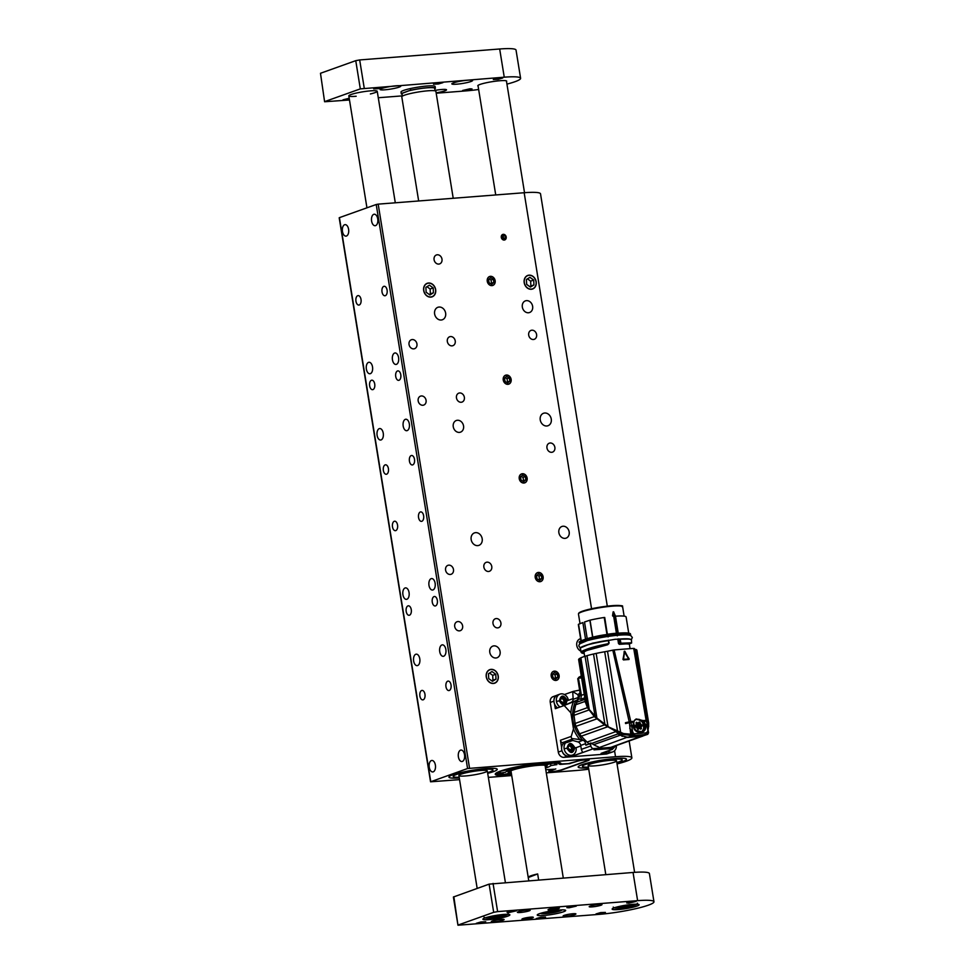 <?xml version="1.0" encoding="UTF-8"?>
<svg xmlns="http://www.w3.org/2000/svg" width="974" height="974" viewBox="0 0 974 974"><rect width="100%" height="100%" fill="white"/><g stroke="black" fill="none" stroke-linecap="round" stroke-linejoin="round"><path stroke-width="1.46" d="M614.557 750.759L615.519 756.737L467.569 768.523L430.545 781.805L459.558 779.638M488.351 777.386L511.715 775.56M546.28 772.857L577.18 770.434A35.989 4.444 -9.2 0 0 588.734 769.204M511.654 775.158A33.323 4.115 -9.2 0 1 495.255 774.245A33.323 4.115 -9.2 0 1 527.482 764.858A33.323 4.115 -9.2 0 1 561.036 763.592A33.323 4.115 -9.2 0 1 560.963 763.993L568.329 763.64L576.084 761.534A7.195 0.889 -9.2 0 1 585.898 759.696A7.195 0.889 -9.2 0 1 589.173 759.915A7.195 0.889 -9.2 0 1 588.053 760.597L561.986 769.91A7.195 0.889 -9.2 0 1 552.161 771.749A7.195 0.889 -9.2 0 1 548.898 771.53A7.195 0.889 -9.2 0 1 550.018 770.848L554.291 769.204L545.769 769.728M493.38 683.468A7.195 5.929 70.3 0 0 494.67 683.2A7.195 5.929 70.3 0 0 497.836 674.422A7.195 5.929 70.3 0 0 489.825 669.637A7.195 5.929 70.3 0 0 486.428 677.661A7.195 5.929 70.3 0 0 493.38 683.468M430.812 297.119A7.195 5.929 70.3 0 0 432.091 296.851A7.195 5.929 70.3 0 0 435.256 288.073A7.195 5.929 70.3 0 0 427.245 283.288A7.195 5.929 70.3 0 0 423.848 291.311A7.195 5.929 70.3 0 0 430.812 297.119M531.329 289.266A7.195 5.929 70.3 0 0 532.608 288.986A7.195 5.929 70.3 0 0 535.773 280.22A7.195 5.929 70.3 0 0 527.762 275.435A7.195 5.929 70.3 0 0 524.365 283.446A7.195 5.929 70.3 0 0 531.329 289.266M528.468 312.764A6.185 5.101 70.3 0 0 529.564 312.52A6.185 5.101 70.3 0 0 532.291 304.984A6.185 5.101 70.3 0 0 525.4 300.869A6.185 5.101 70.3 0 0 522.478 307.76A6.185 5.101 70.3 0 0 528.468 312.764M565.005 538.366A6.185 5.101 70.3 0 0 566.101 538.135A6.185 5.101 70.3 0 0 568.828 530.587A6.185 5.101 70.3 0 0 561.937 526.471A6.185 5.101 70.3 0 0 559.015 533.375A6.185 5.101 70.3 0 0 565.005 538.366M459.387 432.395A6.185 5.101 70.3 0 0 460.483 432.152A6.185 5.101 70.3 0 0 463.21 424.615A6.185 5.101 70.3 0 0 456.319 420.5A6.185 5.101 70.3 0 0 453.397 427.391A6.185 5.101 70.3 0 0 459.387 432.395M495.924 657.998A6.185 5.101 70.3 0 0 497.02 657.767A6.185 5.101 70.3 0 0 499.747 650.218A6.185 5.101 70.3 0 0 492.856 646.103A6.185 5.101 70.3 0 0 489.934 653.006A6.185 5.101 70.3 0 0 495.924 657.998M475.616 532.644A6.623 5.454 -109.7 0 1 482.033 537.989A6.623 5.454 -109.7 0 1 478.904 545.367A6.623 5.454 -109.7 0 1 471.526 540.972A6.623 5.454 -109.7 0 1 474.448 532.9A6.623 5.454 -109.7 0 1 475.616 532.644M544.697 413.013A6.623 5.454 -109.7 0 1 551.114 418.357A6.623 5.454 -109.7 0 1 547.985 425.735A6.623 5.454 -109.7 0 1 540.607 421.34A6.623 5.454 -109.7 0 1 543.529 413.268A6.623 5.454 -109.7 0 1 544.697 413.013M580.894 651.156A6.623 5.454 -109.7 0 1 576.705 644.825A6.623 5.454 -109.7 0 1 580.066 638.871A6.623 5.454 -109.7 0 1 580.626 638.713M439.079 307.041A6.623 5.454 -109.7 0 1 445.483 312.386A6.623 5.454 -109.7 0 1 442.354 319.764A6.623 5.454 -109.7 0 1 434.988 315.357A6.623 5.454 -109.7 0 1 437.898 307.285A6.623 5.454 -109.7 0 1 439.079 307.041M523.927 483.031A4.748 3.92 70.3 0 0 524.779 482.848A4.748 3.92 70.3 0 0 526.873 477.065A4.748 3.92 70.3 0 0 521.577 473.912A4.748 3.92 70.3 0 0 519.337 479.196A4.748 3.92 70.3 0 0 523.927 483.031M539.913 581.734A4.748 3.92 70.3 0 0 540.765 581.551A4.748 3.92 70.3 0 0 542.859 575.768A4.748 3.92 70.3 0 0 537.563 572.615A4.748 3.92 70.3 0 0 535.323 577.899A4.748 3.92 70.3 0 0 539.913 581.734M555.911 680.436A4.748 3.92 70.3 0 0 556.751 680.254A4.748 3.92 70.3 0 0 558.845 674.471A4.748 3.92 70.3 0 0 553.549 671.317A4.748 3.92 70.3 0 0 551.308 676.601A4.748 3.92 70.3 0 0 555.911 680.436M507.941 384.328A4.748 3.92 70.3 0 0 508.793 384.146A4.748 3.92 70.3 0 0 510.875 378.362A4.748 3.92 70.3 0 0 505.591 375.209A4.748 3.92 70.3 0 0 503.351 380.493A4.748 3.92 70.3 0 0 507.941 384.328M491.955 285.625A4.748 3.92 70.3 0 0 492.807 285.443A4.748 3.92 70.3 0 0 494.889 279.66A4.748 3.92 70.3 0 0 489.605 276.506A4.748 3.92 70.3 0 0 487.365 281.79A4.748 3.92 70.3 0 0 491.955 285.625M533.399 339.5A4.748 3.92 70.3 0 0 534.251 339.329A4.748 3.92 70.3 0 0 536.333 333.534A4.748 3.92 70.3 0 0 531.049 330.381A4.748 3.92 70.3 0 0 528.809 335.665A4.748 3.92 70.3 0 0 533.399 339.5M551.674 452.301A4.748 3.92 70.3 0 0 552.514 452.131A4.748 3.92 70.3 0 0 554.608 446.336A4.748 3.92 70.3 0 0 549.324 443.182A4.748 3.92 70.3 0 0 547.071 448.466A4.748 3.92 70.3 0 0 551.674 452.301M422.874 405.257A4.748 3.92 70.3 0 0 423.727 405.074A4.748 3.92 70.3 0 0 425.808 399.291A4.748 3.92 70.3 0 0 420.524 396.138A4.748 3.92 70.3 0 0 418.284 401.422A4.748 3.92 70.3 0 0 422.874 405.257M461.165 402.262A4.748 3.92 70.3 0 0 462.017 402.092A4.748 3.92 70.3 0 0 464.099 396.296A4.748 3.92 70.3 0 0 458.815 393.143A4.748 3.92 70.3 0 0 456.575 398.427A4.748 3.92 70.3 0 0 461.165 402.262M450.28 574.465A4.748 3.92 70.3 0 0 451.132 574.283A4.748 3.92 70.3 0 0 453.214 568.487A4.748 3.92 70.3 0 0 447.93 565.334A4.748 3.92 70.3 0 0 445.69 570.63A4.748 3.92 70.3 0 0 450.28 574.465M488.571 571.47A4.748 3.92 70.3 0 0 489.423 571.288A4.748 3.92 70.3 0 0 491.505 565.504A4.748 3.92 70.3 0 0 486.221 562.339A4.748 3.92 70.3 0 0 483.981 567.635A4.748 3.92 70.3 0 0 488.571 571.47M497.714 627.877A4.748 3.92 70.3 0 0 498.554 627.694A4.748 3.92 70.3 0 0 500.648 621.899A4.748 3.92 70.3 0 0 495.352 618.746A4.748 3.92 70.3 0 0 493.112 624.042A4.748 3.92 70.3 0 0 497.714 627.877M459.424 630.86A4.748 3.92 70.3 0 0 460.264 630.689A4.748 3.92 70.3 0 0 462.358 624.894A4.748 3.92 70.3 0 0 457.062 621.741A4.748 3.92 70.3 0 0 454.821 627.025A4.748 3.92 70.3 0 0 459.424 630.86M452.033 345.867A4.748 3.92 70.3 0 0 452.873 345.685A4.748 3.92 70.3 0 0 454.968 339.889A4.748 3.92 70.3 0 0 449.684 336.736A4.748 3.92 70.3 0 0 447.443 342.032A4.748 3.92 70.3 0 0 452.033 345.867M413.743 348.862A4.748 3.92 70.3 0 0 414.583 348.68A4.748 3.92 70.3 0 0 416.677 342.885A4.748 3.92 70.3 0 0 411.393 339.731A4.748 3.92 70.3 0 0 409.153 345.027A4.748 3.92 70.3 0 0 413.743 348.862M438.787 264.088A4.748 3.92 70.3 0 0 439.627 263.905A4.748 3.92 70.3 0 0 441.721 258.11A4.748 3.92 70.3 0 0 436.437 254.957A4.748 3.92 70.3 0 0 434.197 260.253A4.748 3.92 70.3 0 0 438.787 264.088M607.301 606.145L540.521 193.826A35.989 4.444 -9.2 0 0 524.17 192.73L378.18 204.138L469.541 768.157M504.203 240.054A2.946 2.435 70.3 0 0 506.03 236.341A2.946 2.435 70.3 0 0 501.354 237.668A2.946 2.435 70.3 0 0 504.203 240.054M615.519 756.737A35.989 4.444 -9.2 0 1 631.87 757.833A35.989 4.444 -9.2 0 1 617.053 763.945M339.451 217.847L430.764 781.672M467.569 768.523L376.22 204.503L339.415 217.652M376.22 204.503L378.18 204.138M616.932 763.239A24.472 3.019 170.8 0 0 626.489 759.209A24.472 3.019 170.8 0 0 601.847 760.134A24.472 3.019 170.8 0 0 578.179 767.037A24.472 3.019 170.8 0 0 588.515 767.841A24.472 3.019 -9.2 0 1 578.179 767.037A24.472 3.019 -9.2 0 1 590.524 762.325A24.472 3.019 -9.2 0 1 615.373 758.466A24.472 3.019 -9.2 0 1 626.489 759.209A24.472 3.019 -9.2 0 1 616.932 763.239M487.706 773.332A24.472 3.019 170.8 0 0 497.251 769.314A24.472 3.019 170.8 0 0 472.621 770.239A24.472 3.019 170.8 0 0 448.941 777.13A24.472 3.019 170.8 0 0 459.278 777.934A24.472 3.019 -9.2 0 1 448.941 777.13A24.472 3.019 -9.2 0 1 461.299 772.431A24.472 3.019 -9.2 0 1 486.136 768.571A24.472 3.019 -9.2 0 1 497.251 769.314A24.472 3.019 -9.2 0 1 487.706 773.332M462.37 761.424A5.759 3.178 -94.5 0 0 464.586 755.118A5.759 3.178 -94.5 0 0 461.006 750.053A5.759 3.178 -94.5 0 0 458.291 756.031A5.759 3.178 -94.5 0 0 461.907 761.534A5.759 3.178 -94.5 0 0 462.37 761.424M433.235 771.834A5.759 3.178 -94.5 0 0 435.439 765.527A5.759 3.178 -94.5 0 0 431.872 760.463A5.759 3.178 -94.5 0 0 429.144 766.453A5.759 3.178 -94.5 0 0 432.76 771.944A5.759 3.178 -94.5 0 0 433.235 771.834M375.587 225.615A5.759 3.178 -94.5 0 0 377.802 219.296A5.759 3.178 -94.5 0 0 374.223 214.231A5.759 3.178 -94.5 0 0 371.508 220.221A5.759 3.178 -94.5 0 0 375.124 225.712A5.759 3.178 -94.5 0 0 375.587 225.615M346.452 236.025A5.759 3.178 -94.5 0 0 348.655 229.706A5.759 3.178 -94.5 0 0 345.088 224.641A5.759 3.178 -94.5 0 0 342.361 230.631A5.759 3.178 -94.5 0 0 345.977 236.122A5.759 3.178 -94.5 0 0 346.452 236.025M417.639 665.534A5.759 3.178 -94.5 0 0 419.843 659.228A5.759 3.178 -94.5 0 0 416.275 654.163A5.759 3.178 -94.5 0 0 413.548 660.141A5.759 3.178 -94.5 0 0 417.164 665.644A5.759 3.178 -94.5 0 0 417.639 665.534M443.706 656.22A5.759 3.178 -94.5 0 0 445.922 649.914A5.759 3.178 -94.5 0 0 442.342 644.849A5.759 3.178 -94.5 0 0 439.627 650.827A5.759 3.178 -94.5 0 0 443.243 656.33A5.759 3.178 -94.5 0 0 443.706 656.22M406.901 599.266A5.759 3.178 -94.5 0 0 409.117 592.959A5.759 3.178 -94.5 0 0 405.537 587.882A5.759 3.178 -94.5 0 0 402.822 593.872A5.759 3.178 -94.5 0 0 406.438 599.363A5.759 3.178 -94.5 0 0 406.901 599.266M432.967 589.952A5.759 3.178 -94.5 0 0 435.183 583.633A5.759 3.178 -94.5 0 0 431.616 578.568A5.759 3.178 -94.5 0 0 428.889 584.558A5.759 3.178 -94.5 0 0 432.505 590.049A5.759 3.178 -94.5 0 0 432.967 589.952M407.169 430.618A5.759 3.178 -94.5 0 0 409.384 424.299A5.759 3.178 -94.5 0 0 405.805 419.234A5.759 3.178 -94.5 0 0 403.09 425.224A5.759 3.178 -94.5 0 0 406.706 430.715A5.759 3.178 -94.5 0 0 407.169 430.618M381.09 439.931A5.759 3.178 -94.5 0 0 383.306 433.625A5.759 3.178 -94.5 0 0 379.726 428.548A5.759 3.178 -94.5 0 0 377.011 434.538A5.759 3.178 -94.5 0 0 380.627 440.029A5.759 3.178 -94.5 0 0 381.09 439.931M370.363 373.663A5.759 3.178 -94.5 0 0 372.579 367.344A5.759 3.178 -94.5 0 0 369 362.279A5.759 3.178 -94.5 0 0 366.273 368.269A5.759 3.178 -94.5 0 0 369.901 373.76A5.759 3.178 -94.5 0 0 370.363 373.663M396.43 364.349A5.759 3.178 -94.5 0 0 398.646 358.03A5.759 3.178 -94.5 0 0 395.067 352.965A5.759 3.178 -94.5 0 0 392.352 358.956A5.759 3.178 -94.5 0 0 395.968 364.446A5.759 3.178 -94.5 0 0 396.43 364.349M423.179 699.807A4.748 2.618 -94.5 0 0 425.005 694.596A4.748 2.618 -94.5 0 0 422.059 690.42A4.748 2.618 -94.5 0 0 419.818 695.351A4.748 2.618 -94.5 0 0 422.801 699.88A4.748 2.618 -94.5 0 0 423.179 699.807M449.257 690.493A4.748 2.618 -94.5 0 0 451.084 685.282A4.748 2.618 -94.5 0 0 448.137 681.094A4.748 2.618 -94.5 0 0 445.885 686.037A4.748 2.618 -94.5 0 0 448.868 690.566A4.748 2.618 -94.5 0 0 449.257 690.493M409.482 615.203A4.748 2.618 -94.5 0 0 411.308 609.992A4.748 2.618 -94.5 0 0 408.362 605.816A4.748 2.618 -94.5 0 0 406.109 610.747A4.748 2.618 -94.5 0 0 409.092 615.288A4.748 2.618 -94.5 0 0 409.482 615.203M435.548 605.889A4.748 2.618 -94.5 0 0 437.375 600.678A4.748 2.618 -94.5 0 0 434.428 596.502A4.748 2.618 -94.5 0 0 432.188 601.433A4.748 2.618 -94.5 0 0 435.171 605.974A4.748 2.618 -94.5 0 0 435.548 605.889M395.785 530.599A4.748 2.618 -94.5 0 0 397.599 525.388A4.748 2.618 -94.5 0 0 394.653 521.212A4.748 2.618 -94.5 0 0 392.412 526.155A4.748 2.618 -94.5 0 0 395.395 530.684A4.748 2.618 -94.5 0 0 395.785 530.599M421.852 521.285A4.748 2.618 -94.5 0 0 423.678 516.074A4.748 2.618 -94.5 0 0 420.731 511.898A4.748 2.618 -94.5 0 0 418.479 516.829A4.748 2.618 -94.5 0 0 421.462 521.37A4.748 2.618 -94.5 0 0 421.852 521.285M359.236 304.996A4.748 2.618 -94.5 0 0 361.062 299.785A4.748 2.618 -94.5 0 0 358.115 295.609A4.748 2.618 -94.5 0 0 355.875 300.54A4.748 2.618 -94.5 0 0 358.858 305.069A4.748 2.618 -94.5 0 0 359.236 304.996M385.314 295.682A4.748 2.618 -94.5 0 0 387.141 290.471A4.748 2.618 -94.5 0 0 384.182 286.283A4.748 2.618 -94.5 0 0 381.942 291.226A4.748 2.618 -94.5 0 0 384.925 295.755A4.748 2.618 -94.5 0 0 385.314 295.682M399.011 380.274A4.748 2.618 -94.5 0 0 400.838 375.075A4.748 2.618 -94.5 0 0 397.891 370.887A4.748 2.618 -94.5 0 0 395.651 375.83A4.748 2.618 -94.5 0 0 398.634 380.359A4.748 2.618 -94.5 0 0 399.011 380.274M412.72 464.878A4.748 2.618 -94.5 0 0 414.547 459.667A4.748 2.618 -94.5 0 0 411.588 455.491A4.748 2.618 -94.5 0 0 409.348 460.434A4.748 2.618 -94.5 0 0 412.331 464.963A4.748 2.618 -94.5 0 0 412.72 464.878M386.641 474.192A4.748 2.618 -94.5 0 0 388.468 468.993A4.748 2.618 -94.5 0 0 385.521 464.805A4.748 2.618 -94.5 0 0 383.281 469.748A4.748 2.618 -94.5 0 0 386.264 474.277A4.748 2.618 -94.5 0 0 386.641 474.192M372.945 389.6A4.748 2.618 -94.5 0 0 374.771 384.389A4.748 2.618 -94.5 0 0 371.812 380.201A4.748 2.618 -94.5 0 0 369.572 385.144A4.748 2.618 -94.5 0 0 372.555 389.673A4.748 2.618 -94.5 0 0 372.945 389.6M490.47 276.433A4.639 3.823 70.3 0 0 487.353 281.279A4.639 3.823 70.3 0 0 491.943 285.516A4.639 3.823 70.3 0 0 495.06 280.67A4.639 3.823 70.3 0 0 490.47 276.433M488.546 279.538L489.082 282.789L491.736 284.225L493.867 282.411L493.331 279.161L490.677 277.724L488.546 279.538M493.331 279.161L491.03 279.976L489.192 278.978M491.03 279.976L491.566 283.239L493.867 282.411M491.566 283.239L490.92 283.787M613.705 611.879L615.191 616.043A22.365 2.764 170.8 0 0 612.914 616.213L613.096 611.989M587.2 638.591L584.51 621.984L589.867 620.219L592.618 637.215M581.222 640.722L578.556 624.261L582.854 622.581L585.532 639.09M578.556 624.261L578.495 624.297A24.18 2.995 170.8 0 0 578.361 624.699L580.979 640.843M626.099 616.968L628.717 633.112L626.112 617.005A24.18 2.995 170.8 0 0 626.099 616.968A24.18 2.995 170.8 0 0 615.483 616.201L613.717 616.603L616.408 633.222A22.365 2.764 -9.2 0 0 607.569 634.244L607.739 635.182M604.757 617.638L607.326 634.244M579.774 641.866L589.343 638.019L607.447 634.451C591.206 636.375 576.474 641.939 579.493 642.463A25.908 3.202 -9.2 0 1 607.52 634.695L604.209 617.492A24.18 2.995 170.8 0 0 590.025 620.17L589.867 620.219M615.239 615.568L612.549 615.775L613.109 611.976L615.264 615.556L613.559 611.952M617.504 635.608L617.017 633.989M614.716 616.335L617.54 633.818L618.746 633.429L618.928 634.561L617.711 634.951M607.934 635.985A22.852 2.825 -9.2 0 1 616.992 634.938L616.664 634.147A22.548 2.788 -9.2 0 0 607.861 635.17M629.18 643.68L619.379 644.325L618.502 643.546L617.772 639.029M609.067 642.95L607.508 644.8L587.602 650.242A23.035 2.849 170.8 0 0 584.023 652.434L584.656 656.379M618.344 638.981L619.914 639.054C626.294 638.591 630.02 638.774 631.103 639.577L631.432 639.808A25.908 3.202 170.8 0 0 620.085 639.285L620.974 643.205L631.602 642.828L631.432 639.808L631.627 642.974L629.326 644.033L618.502 643.546M617.346 634.78L617.26 635.864M607.91 635.985L608.093 636.923M607.752 636.107L607.508 636.424A23.607 2.922 170.8 0 0 588.99 640.21M607.508 644.8L587.322 649.987A23.315 2.885 170.8 0 0 584.047 652.592M607.898 644.605L607.654 643.826C598.742 645.531 591.535 647.418 586.056 649.5L585.131 649.865A25.908 3.202 170.8 0 0 581.088 652.324L584.132 653.14L582.708 653.14M608.811 643.814L607.703 644.155C598.888 645.835 591.766 647.698 586.336 649.755L585.411 650.133L587.602 650.242L585.411 650.133C581.088 651.728 580.297 652.799 583.024 653.371M618.052 639.005L618.49 639.748L619.707 639.358L620.304 643.01L618.88 643.473L618.551 639.431M619.379 644.325L620.682 642.937M629.301 644.106L631.639 642.803M587.76 707.087L589.233 709.571L580.857 657.827L589.258 709.559L597.147 718.288L608.738 727.054L623.506 733.556L630.738 734.213L629.399 722.647A28.794 3.555 -9.2 0 1 625.576 723.572L625.442 722.72A28.794 3.555 170.8 0 0 629.216 721.819L630.787 721.551A206.987 25.58 -9.2 0 1 633.904 721.296L636.132 718.934L643.144 720.577A206.987 25.58 -9.2 0 1 646.115 720.358L633.697 648.416A201.947 24.959 170.8 0 0 614.131 649.95L612.804 650.157A28.794 3.555 -9.2 0 1 607.508 651.241L604.696 651.764A29.512 3.652 170.8 0 0 596.173 653.408L593.519 654.004A29.512 3.652 170.8 0 0 587.005 655.672L585.033 656.269A29.512 3.652 170.8 0 0 580.881 657.815L579.859 658.339A29.512 3.652 170.8 0 0 578.629 659.556L585.033 699.125L587.76 707.173L579.859 658.339M634.281 648.477L636.083 662.722L646.687 720.456A28.794 3.555 -9.2 0 0 646.261 720.845M641.489 690.87L634.731 649.122A28.794 3.555 -9.2 0 1 634.281 648.623M635.365 649.366L648.27 729.063L648.66 722.903L636.886 650.23A29.512 3.652 170.8 0 0 635.365 649.366L634.744 649.244M609.079 643.035L607.654 643.826M608.884 643.23L607.788 643.765M631.602 642.828L620.974 643.205M585.618 702.169L589.282 709.693L595.151 716.608L585.033 656.269M608.336 726.75L596.94 718.301L587.005 655.672M604.878 724.108L593.519 654.004M604.866 724.169L608.738 727.054L607.959 726.19L596.173 653.408M616.627 731.596L617.601 731.462L604.696 651.764M620.572 731.949L607.508 651.241M629.216 721.819L612.804 650.157M630.787 721.551L614.131 649.95M624.212 651.363L628.985 659.495A202.689 25.056 170.8 0 0 623.433 659.922L624.212 651.363L629.167 658.923L623.177 659.386L624.845 651.35M646.322 721.186L646.212 720.492L642.499 720.784L643.851 721.369A207.048 25.592 -9.2 0 1 646.261 721.198L647.43 724.595L646.833 721.284M648.66 722.976L648.66 726.86M608.385 640.161L608.726 642.974M580.723 647.783L589.477 644.155L608.409 640.368L608.726 643.461M591.181 712.128L594.749 716.134M597.135 718.386L604.817 724.339M619.525 732.204L622.666 734.335L623.007 733.288M620.207 733.093L618.721 733.629A4.602 3.799 70.3 0 0 616.688 731.791A28.794 23.741 70.3 0 0 616.189 731.389L616.883 731.133M619.841 734.786L622.666 734.335L631.773 735.601L630.738 734.213L631.688 734.055L631.201 731.036A10.799 8.9 70.3 0 0 634.098 734.591L635.158 735.419L632.759 732.229L630.969 722.391A207.048 25.592 -9.2 0 1 633.502 722.172L635.316 730.256L642.341 731.937L645.19 724.948L643.777 721.381M633.904 721.296L629.691 721.783A28.794 3.555 -9.2 0 1 625.758 722.696L625.442 722.72M625.892 723.499L625.758 722.696M629.399 722.647L630.969 722.391M645.555 724.619L646.846 724.413L645.592 724.875C647.661 734.506 634.037 735.26 633.1 725.593L630.129 725.947L633.088 725.496L633.502 722.172M630.726 729.648L632.759 732.229M629.764 728.248L631.201 731.036M622.983 659.374L624.529 651.192M642.499 720.784L643.144 720.577M633.003 722.379L633.392 721.49M646.846 724.413L647.929 731.048L647.43 724.595M646.87 721.247L648.027 728.296M647.929 731.048L644.715 734.786A201.521 166.177 -109.7 0 0 646.785 734.53L648.185 732.765L647.479 734.433M647.807 734.286L647.625 734.359A8.632 7.122 -109.7 0 1 646.785 734.53L641.963 736.259L647.807 734.286L648.574 732.789L648.148 730.147M581.6 677.904L578.398 678.087L581.429 695.302L584.254 694.292M588.369 707.818L587.76 707.173M585.106 699.502L584.936 700.05A55.968 27.747 17.7 0 0 585.106 700.854L585.423 702.035A55.968 27.747 17.7 0 0 590.329 711.154M618.746 733.495L618.721 733.629A28.794 23.741 70.3 0 1 619.89 734.834L619.89 734.834M614.764 730.196A29.512 24.338 70.3 0 0 616.189 731.389L620.328 735.212L627.84 737.355L632.662 735.638A8.632 7.122 -109.7 0 1 631.773 735.601L631.688 734.055M629.691 721.783L629.813 722.562M634.171 733.799L647.113 732.789M627.731 737.123L641.683 736.027M645.129 734.639L635.158 735.419M624.882 651.314L629.046 659.313A202.835 25.068 170.8 0 0 623.482 659.751L624.577 651.363M645.531 724.534L643.851 721.369M647.832 733.373L647.625 734.359M584.814 697.786L580.784 699.222L578.605 698.991A29.512 24.338 70.3 0 0 576.754 702.254L585.07 699.283M578.897 677.746L579.08 677.149A46.058 37.986 70.3 0 1 581.295 676.029L577.752 678.671L580.309 694.328L581.429 695.302L580.784 699.222M607.593 726.799L581.247 736.21L587.091 742.103L616.092 731.511L604.537 724.875L594.347 716.596L587.395 707.672L585.423 702.035M585.471 701.28L585.094 702.059M585.459 701.28L575.719 704.762A4.602 3.799 70.3 0 0 576.438 703.63A4.602 3.799 70.3 0 0 576.754 702.254M619.087 734.043L622.289 736.356M580.224 693.938L578.605 698.991L580.309 694.328M579.08 677.149L578.714 678.513M582.294 677.454L578.909 677.989M578.629 677.454L578.398 678.087L578.629 677.454M579.226 684.929L578.666 683.675M578.58 683.711L579.14 686.037M575.719 704.762L574.112 712.42L587.395 707.672M588.844 710.022L574.015 715.318L574.112 712.42M574.015 715.318L575.098 723.475L594.347 716.596M596.782 718.897L575.951 726.336L575.098 723.475M575.951 726.336L579.554 733.799L604.537 724.875M581.247 736.21L579.554 733.799M620.024 735.114L627.426 737.501L642.682 736.137L612.049 747.082A8.632 7.122 70.3 0 1 610.82 747.375L597.926 748.446M619.099 734.481L619.878 735.333L593.665 744.696M619.123 734.323L618.539 733.714L591.644 743.43M587.091 742.103L589.453 744.209M641.403 728.662L639.285 728.43L638.153 729.404L635.462 726.458L636.387 724.522L636.01 722.769L638.128 723L639.261 722.026L642.158 725.934L641.026 726.908L641.403 728.662L639.297 728.309M639.808 728.528L640.697 725.861L638.287 726.592L641.842 725.776L640.709 726.762L640.649 728.954M638.238 722.891L637.264 725.216L639.687 722.55L640.064 724.303L642.158 725.934M580.273 694.645L578.227 697.506A4.322 3.555 -109.7 0 1 576.291 700.513L575.804 700.732C569.96 714.478 572.152 727.541 582.355 739.911L583.097 740.228A4.03 3.324 -109.7 0 1 585.618 743.661L585.873 745.244L591.169 743.089A31.813 26.237 -109.7 0 0 598.34 746.839L598.572 748.215L593.702 748.592A2.873 2.374 -109.7 0 1 590.853 745.962L581.344 749.359L580.711 745.414A4.03 3.324 70.3 0 0 578.191 741.981L571.044 739.984L562.241 742.724A2.873 2.374 -109.7 0 1 560.44 740.264L571.251 736.405C570.983 737.915 571.701 738.682 573.406 738.73L582.355 739.911M598.572 748.215L593.97 749.858L603.466 749.116L609.115 747.594M575.804 700.732L573.516 701.743A32.154 26.517 70.3 0 0 570.874 712.822L573.479 728.905L571.251 736.405M573.516 701.743L563.605 705.724L571.227 702.315A4.322 3.555 70.3 0 0 573.162 699.32L572.712 691.589L577.996 694.791L578.276 696.885M607.326 752.878L601.092 753.365L611.903 749.505L615.665 745.792M603.466 749.116L609.785 748.763A32.154 26.517 70.3 0 0 614.229 746.303M593.702 748.592L574.538 755.447L570.521 755.763M554.011 699.746A5.759 4.748 -109.7 0 1 556.872 695.302L553.11 696.641A5.759 4.748 70.3 0 0 550.261 702.437L558.297 752.074A5.759 4.748 70.3 0 0 563.995 757.346L606.12 754.046A5.759 4.748 70.3 0 0 607.143 753.827L609.554 752.963M601.092 753.365A2.873 2.374 -109.7 0 0 601.603 753.255L612.086 749.517L609.785 748.763M585.873 745.244L590.755 743.028M590.475 743.6L590.853 745.962M561.633 747.606L560.44 740.264M570.874 712.822L564.189 705.517M563.605 705.724L555.326 708.682L554.596 704.178M579.603 690.116L573.296 691.382M564.433 694.547L572.712 691.589M566.685 755.897A5.759 4.748 -109.7 0 1 562.473 752.013M574.538 755.447A2.873 2.374 -109.7 0 1 574.295 755.447L574.076 754.144M576.097 747.801A7.195 5.929 -109.7 0 1 572.529 755.045L570.119 755.909A7.195 5.929 70.3 0 1 568.84 756.177A7.195 5.929 -109.7 0 1 562.059 750.991A7.195 5.929 -109.7 0 1 564.299 742.821L562.765 742.943M581.344 749.359L582.574 752.488L574.295 755.447M483.834 769.387A20.15 2.496 -9.2 0 1 492.99 769.996A20.15 2.496 -9.2 0 1 487.584 772.638A20.15 2.496 -9.2 0 0 492.99 769.996A20.15 2.496 -9.2 0 0 483.834 769.387A20.15 2.496 -9.2 0 0 463.381 772.577A20.15 2.496 -9.2 0 0 453.202 776.448A20.15 2.496 -9.2 0 1 463.381 772.577A20.15 2.496 -9.2 0 1 483.834 769.387M459.168 777.252A20.15 2.496 -9.2 0 1 453.202 776.448A20.15 2.496 -9.2 0 0 459.168 777.252M480.766 770.483A14.391 1.778 -9.2 0 1 487.304 770.921A14.391 1.778 -9.2 0 1 473.388 774.975A14.391 1.778 -9.2 0 1 458.888 775.523A14.391 1.778 -9.2 0 1 466.156 772.759A14.391 1.778 -9.2 0 1 480.766 770.483M613.072 759.282A20.15 2.496 -9.2 0 1 622.228 759.903A20.15 2.496 -9.2 0 1 616.822 762.545A20.15 2.496 -9.2 0 0 622.228 759.903A20.15 2.496 -9.2 0 0 613.072 759.282A20.15 2.496 -9.2 0 0 592.618 762.472A20.15 2.496 -9.2 0 0 582.44 766.343A20.15 2.496 -9.2 0 1 592.618 762.472A20.15 2.496 -9.2 0 1 613.072 759.282M588.406 767.147A20.15 2.496 -9.2 0 1 582.44 766.343A20.15 2.496 -9.2 0 0 588.406 767.147M610.004 760.377A14.391 1.778 -9.2 0 1 616.542 760.816A14.391 1.778 -9.2 0 1 602.614 764.882A14.391 1.778 -9.2 0 1 588.126 765.418A14.391 1.778 -9.2 0 1 595.394 762.654A14.391 1.778 -9.2 0 1 610.004 760.377M495.583 773.636L495.571 773.526A32.885 4.066 -9.2 0 0 495.583 773.636L498.189 775.121L511.63 775.024L496.509 774.488L501.281 771.018L538.914 763.397L556.617 762.557L559.831 764.346L560.513 763.007M559.831 764.346L560.902 763.689M511.399 773.539A23.035 2.849 -9.2 0 1 508.428 773.502L502.791 774.707L499.358 773.271L505.494 772.272A23.035 2.849 -9.2 0 1 516.817 768.23L514.369 767.902L530.063 764.967L530.197 765.722A23.035 2.849 -9.2 0 1 547.863 764.346L553.5 763.129L556.933 764.578L550.785 765.576A23.035 2.849 -9.2 0 1 545.501 768.023M530.197 765.722L530.465 764.955M555.801 768.912L550.468 770.811C545.769 772.406 557.018 771.53 561.121 769.984L587.188 760.67C591.888 759.075 580.638 759.951 576.535 761.498L570.216 763.397M516.707 767.39L516.817 768.23M502.462 772.735L502.791 774.707M503.022 772.65L503.363 774.634M507.649 769.837L508.428 773.502M550.553 763.738L550.785 765.576M556.3 763.628L556.495 764.7M510.303 771.091A17.995 2.228 170.8 0 0 511.058 771.457M545.343 767.086A18.859 2.325 170.8 0 0 546.572 765.637A18.859 2.325 170.8 0 0 527.774 766.623A18.859 2.325 170.8 0 0 509.633 771.627A18.859 2.325 170.8 0 0 511.24 772.601M545.355 767.159A19.103 2.362 170.8 0 0 546.986 766.014A19.103 2.362 170.8 0 0 527.762 766.587A19.103 2.362 170.8 0 0 509.341 772.114A19.103 2.362 170.8 0 0 511.253 772.674M562.558 698.102L561.304 698.565A2.654 2.192 -109.7 0 1 563.897 701.39L563.483 702.924A2.654 2.192 -109.7 0 1 563.179 703.277M562.607 698.127L564.482 700.744L565.833 700.257A3.458 2.849 70.3 0 0 563.958 697.64L563.045 697.968M565.833 700.257L563.958 697.64A3.458 2.849 70.3 0 0 562.448 697.299A3.458 2.849 70.3 0 0 561.961 697.396M563.897 701.39L564.518 700.939A3.458 2.849 70.3 0 0 564.482 700.744M560.342 700.574L561.487 697.834L563.313 697.834M564.287 703.898A3.458 2.849 70.3 0 0 565.87 700.464L564.263 703.167L560.415 701.085M565.87 700.464L564.518 700.939M562.692 697.214A3.458 2.849 -109.7 0 1 566.04 700.002A3.458 2.849 -109.7 0 1 564.409 703.849A3.458 2.849 -109.7 0 1 563.788 703.983A3.458 2.849 -109.7 0 1 560.452 701.195A3.458 2.849 -109.7 0 1 562.083 697.347A3.458 2.849 -109.7 0 1 562.692 697.214M567.172 700.294C565.517 706.467 562.899 706.674 559.307 700.903C560.963 694.73 563.581 694.523 567.172 700.294A11.518 1.424 170.8 0 1 568.171 700.379L573.199 698.577M560.05 707.002A7.195 5.929 -109.7 0 1 556.446 701.353A7.195 5.929 -109.7 0 1 560.013 694.109A7.195 5.929 -109.7 0 1 561.292 693.841A7.195 5.929 -109.7 0 1 568.402 700.294M557.627 707.867A7.195 5.929 -109.7 0 1 553.926 700.903A7.195 5.929 -109.7 0 1 557.603 694.973L560.013 694.109M614.971 746.644L612.329 749.396M616.396 745.536A7.195 5.929 -109.7 0 1 612.731 751.904A7.195 5.929 -109.7 0 1 611.453 752.171A7.195 5.929 -109.7 0 1 607.703 751.088M605.28 751.952A7.195 5.929 -109.7 0 0 609.042 753.036A7.195 5.929 70.3 0 0 610.321 752.768L612.731 751.904M570.24 745.475L568.986 745.938A2.654 2.192 -109.7 0 1 571.568 748.763L571.154 750.297A2.654 2.192 -109.7 0 1 570.849 750.662M570.277 745.5L572.152 748.117L573.503 747.63A3.458 2.849 70.3 0 0 571.641 745.025L570.727 745.341M573.503 747.63L571.641 745.025M571.568 748.763L572.188 748.324A3.458 2.849 70.3 0 0 572.152 748.117M568.012 747.959L569.157 745.207L571.592 745A3.458 2.849 70.3 0 0 570.131 744.684A3.458 2.849 70.3 0 0 569.632 744.769M571.957 751.271A3.458 2.849 70.3 0 0 573.552 747.837L571.933 750.552L568.098 748.458M573.552 747.837L572.188 748.324M570.362 744.599A3.458 2.849 -109.7 0 1 573.71 747.387A3.458 2.849 -109.7 0 1 572.079 751.234A3.458 2.849 -109.7 0 1 571.458 751.356A3.458 2.849 -109.7 0 1 568.122 748.568A3.458 2.849 -109.7 0 1 569.753 744.72A3.458 2.849 -109.7 0 1 570.362 744.599M574.843 747.667C573.199 753.852 570.569 754.059 566.99 748.288C568.633 742.103 571.251 741.896 574.843 747.667A11.518 1.424 170.8 0 1 575.841 747.752L580.796 745.987M572.529 755.045A7.195 5.929 -109.7 0 1 571.251 755.313A7.195 5.929 -109.7 0 1 564.129 748.738A7.195 5.929 -109.7 0 1 567.684 741.482M506.456 375.136A4.639 3.823 70.3 0 0 503.339 379.982A4.639 3.823 70.3 0 0 507.929 384.219A4.639 3.823 70.3 0 0 511.046 379.373A4.639 3.823 70.3 0 0 506.456 375.136M504.532 378.241L505.068 381.491L507.722 382.928L509.852 381.114L509.317 377.863L506.663 376.427L504.532 378.241M509.317 377.863L507.016 378.679L505.177 377.681M507.016 378.679L507.551 381.942L509.852 381.114M507.551 381.942L506.906 382.49M522.441 473.839A4.639 3.823 70.3 0 0 519.325 478.684A4.639 3.823 70.3 0 0 523.915 482.921A4.639 3.823 70.3 0 0 527.031 478.076A4.639 3.823 70.3 0 0 522.441 473.839M520.518 476.943L521.053 480.194L523.708 481.631L525.838 479.817L525.303 476.566L522.648 475.129L520.518 476.943M525.303 476.566L523.001 477.382L521.163 476.383M523.001 477.382L523.537 480.645L525.838 479.817M523.537 480.645L522.892 481.193M538.427 572.542A4.639 3.823 70.3 0 0 535.31 577.387A4.639 3.823 70.3 0 0 539.9 581.624A4.639 3.823 70.3 0 0 543.017 576.778A4.639 3.823 70.3 0 0 538.427 572.542M536.504 575.646L537.039 578.897L539.693 580.334L541.824 578.519L541.288 575.269L538.634 573.832L536.504 575.646M541.288 575.269L538.999 576.084L537.149 575.086M538.999 576.084L539.523 579.347L541.824 578.519M539.523 579.347L538.878 579.895M554.413 671.244A4.639 3.823 70.3 0 0 551.296 676.09A4.639 3.823 70.3 0 0 555.886 680.327A4.639 3.823 70.3 0 0 559.003 675.481A4.639 3.823 70.3 0 0 554.413 671.244M552.489 674.349L553.025 677.6L555.679 679.036L557.81 677.222L557.286 673.971L554.62 672.535L552.489 674.349M557.286 673.971L554.985 674.787L553.135 673.789M554.985 674.787L555.509 678.05L557.81 677.222M555.509 678.05L554.863 678.598M502.913 234.417A2.873 2.362 70.3 0 0 504.569 239.908A2.873 2.362 70.3 0 0 502.913 234.417M501.939 236.536L502.56 238.606L504.362 239.227L505.543 237.778L504.922 235.708L503.12 235.087L501.939 236.536M504.922 235.708L502.292 236.098M503.071 236.365L503.704 238.435L505.543 237.778M525.205 285.272A7.037 5.807 70.3 0 0 533.448 288.414A7.037 5.807 70.3 0 0 535.164 279.161A7.037 5.807 70.3 0 0 526.91 276.007A7.037 5.807 70.3 0 0 525.205 285.272M530.416 287.099L533.947 284.932L533.715 280.049L529.941 277.322L526.41 279.489L526.654 284.371L530.416 287.099M527.47 278.844L530.647 281.145L533.715 280.049M529.832 286.673L530.879 286.027L530.647 281.145M530.879 286.027L533.947 284.932M424.688 293.125A7.037 5.807 70.3 0 0 432.931 296.266A7.037 5.807 70.3 0 0 434.648 287.013A7.037 5.807 70.3 0 0 426.405 283.872A7.037 5.807 70.3 0 0 424.688 293.125M429.911 294.952L433.442 292.784L433.199 287.902L429.424 285.187L425.894 287.354L426.137 292.237L429.911 294.952M426.953 286.709L430.131 288.998L433.199 287.902M429.315 294.525L430.374 293.88L430.131 288.998M430.374 293.88L433.442 292.784M487.256 679.475A7.037 5.807 70.3 0 0 495.51 682.616A7.037 5.807 70.3 0 0 497.227 673.363A7.037 5.807 70.3 0 0 488.972 670.222A7.037 5.807 70.3 0 0 487.256 679.475M492.479 681.301L496.01 679.134L495.766 674.251L492.004 671.536L488.473 673.704L488.717 678.586L492.479 681.301M489.52 673.058L492.71 675.347L495.766 674.251M491.894 680.875L492.941 680.242L492.71 675.347M492.941 680.242L496.01 679.134M528.249 877.525A17.276 2.131 -9.2 0 1 528.225 877.44A17.276 2.131 -9.2 0 1 537.66 873.946L528.249 877.525L528.748 880.606M538.622 879.839L537.66 873.946M563.276 877.915L562.29 871.827A17.276 2.131 -9.2 0 1 562.327 871.913A17.276 2.131 -9.2 0 1 562.327 872.01M435.086 90.825L434.684 88.33A16.558 2.045 170.8 0 0 425.723 87.952A16.558 2.045 170.8 0 0 408.934 90.777L401.276 93.541L401.02 91.946M401.276 93.638L401.288 93.735A17.276 2.131 170.8 0 1 401.288 93.687L408.934 90.777M402.055 93.394A16.558 2.045 170.8 0 0 402.006 93.626L402.408 96.122M401.288 93.735A17.276 2.131 170.8 0 0 402.104 94.222M434.708 88.524L435.39 88.269A17.276 2.131 170.8 0 0 435.39 88.208A17.276 2.131 170.8 0 0 409.713 90.485M435.086 86.43L435.317 87.843M410.456 88.561L410.687 89.973M453.214 198.27L435.889 91.312A17.276 2.131 170.8 0 0 418.503 91.97A17.276 2.131 170.8 0 0 401.787 96.84L418.662 200.973M453.847 896.737L457.963 925.215L453.397 897.017L489.118 884.136L633.051 872.461A35.989 4.444 -9.2 0 1 649.402 873.556L653.968 901.754A35.989 4.444 170.8 0 0 637.617 900.658L633.051 872.461M550.639 910.02A5.759 0.706 170.8 0 0 556.483 909.119A5.759 0.706 170.8 0 0 559.393 908.011A5.759 0.706 170.8 0 0 553.597 908.231A5.759 0.706 170.8 0 0 548.021 909.85A5.759 0.706 170.8 0 0 550.639 910.02M524.572 919.334A5.759 0.706 170.8 0 0 530.416 918.433A5.759 0.706 170.8 0 0 533.314 917.325A5.759 0.706 170.8 0 0 527.518 917.545A5.759 0.706 170.8 0 0 521.954 919.164A5.759 0.706 170.8 0 0 524.572 919.334M527.238 910.033A6.477 0.804 -9.2 0 1 530.185 910.227A6.477 0.804 -9.2 0 1 523.915 912.054A6.477 0.804 -9.2 0 1 517.401 912.309A6.477 0.804 -9.2 0 1 520.664 911.055A6.477 0.804 -9.2 0 1 527.238 910.033M599.034 904.42A6.477 0.804 -9.2 0 1 601.981 904.615A6.477 0.804 -9.2 0 1 595.711 906.441A6.477 0.804 -9.2 0 1 589.197 906.697A6.477 0.804 -9.2 0 1 592.46 905.443A6.477 0.804 -9.2 0 1 599.034 904.42M501.172 919.346A6.477 0.804 -9.2 0 1 504.118 919.541A6.477 0.804 -9.2 0 1 497.848 921.367A6.477 0.804 -9.2 0 1 491.322 921.623A6.477 0.804 -9.2 0 1 494.597 920.369A6.477 0.804 -9.2 0 1 501.172 919.346M572.968 913.734A6.477 0.804 -9.2 0 1 575.914 913.929A6.477 0.804 -9.2 0 1 569.644 915.755A6.477 0.804 -9.2 0 1 563.118 916.01A6.477 0.804 -9.2 0 1 566.393 914.756A6.477 0.804 -9.2 0 1 572.968 913.734M598.194 914.075L605.402 912.419L600.629 912.589L596.027 913.929L598.194 914.075M538.354 918.75L545.574 917.094L540.789 917.264L536.199 918.604L538.354 918.75M509.207 912.468L516.415 910.812L511.642 910.994L507.04 912.334L509.207 912.468M489.106 919.651A13.673 1.692 170.8 0 0 502.986 917.484A13.673 1.692 170.8 0 0 509.889 914.866A13.673 1.692 170.8 0 0 496.119 915.377A13.673 1.692 170.8 0 0 482.897 919.237A13.673 1.692 170.8 0 0 489.106 919.651M618.344 909.546A13.673 1.692 170.8 0 0 632.223 907.391A13.673 1.692 170.8 0 0 639.127 904.761A13.673 1.692 170.8 0 0 625.357 905.272A13.673 1.692 170.8 0 0 612.135 909.132A13.673 1.692 170.8 0 0 618.344 909.546M543.772 915.487A14.391 1.778 170.8 0 0 558.382 913.21A14.391 1.778 170.8 0 0 565.651 910.447A14.391 1.778 170.8 0 0 551.15 910.994A14.391 1.778 170.8 0 0 537.234 915.049A14.391 1.778 170.8 0 0 543.772 915.487M493.051 883.406L497.617 911.603L637.617 900.658M497.617 911.603L493.684 912.334L489.118 884.136M458.413 924.935L493.684 912.334M457.963 925.215L599.278 914.355A35.989 4.444 170.8 0 0 648.367 905.163A35.989 4.444 170.8 0 0 653.968 901.754M478.526 923.425L485.746 921.769L480.961 921.952L476.371 923.291L478.526 923.425M569.035 907.792L576.255 906.137L571.47 906.307L566.868 907.646L569.035 907.792M628.863 903.117L636.083 901.449L631.298 901.632L626.708 902.971L628.863 903.117M324.598 101.746L320.483 73.281L324.598 101.746L349.483 99.993M506.943 84.105A35.989 4.444 170.8 0 0 514.99 81.706A35.989 4.444 170.8 0 0 520.603 78.285A35.989 4.444 170.8 0 0 504.252 77.189L360.319 88.877L355.753 60.668L320.483 73.281M355.753 60.668L359.674 59.938L364.239 88.135M504.252 77.189L499.674 48.992L359.674 59.938M499.674 48.992A35.989 4.444 -9.2 0 1 516.037 50.088L520.603 78.285M436.145 92.822A10.507 1.303 170.8 0 0 446.518 89.827A10.507 1.303 170.8 0 0 435.013 90.375M384.815 89.803A10.507 1.303 170.8 0 0 395.493 88.147A10.507 1.303 170.8 0 0 400.789 86.126A10.507 1.303 170.8 0 0 390.209 86.528A10.507 1.303 170.8 0 0 380.043 89.486A10.507 1.303 170.8 0 0 384.815 89.803M456.611 84.19A10.507 1.303 170.8 0 0 467.289 82.534A10.507 1.303 170.8 0 0 472.585 80.513A10.507 1.303 170.8 0 0 462.005 80.915A10.507 1.303 170.8 0 0 451.839 83.874A10.507 1.303 170.8 0 0 456.611 84.19M506.517 81.524A14.391 1.778 170.8 0 0 506.699 81.159A14.391 1.778 170.8 0 0 500.161 80.72L499.686 80.757A14.391 1.778 170.8 0 0 485.076 83.034A14.391 1.778 170.8 0 0 477.808 85.797A14.391 1.778 170.8 0 0 478.1 86.089M435.122 86.613A17.276 2.131 170.8 0 0 435.122 86.516A17.276 2.131 170.8 0 0 417.724 87.173A17.276 2.131 170.8 0 0 401.02 92.043A17.276 2.131 170.8 0 0 401.044 92.128M370.376 93.954A14.391 1.778 170.8 0 0 377.23 91.288A14.391 1.778 170.8 0 0 362.742 91.824A14.391 1.778 170.8 0 0 348.814 95.89A14.391 1.778 170.8 0 0 355.352 96.329A14.391 1.778 170.8 0 0 356.167 96.256M469.882 88.804L472.037 88.951L467.435 90.29L462.662 90.472L469.882 88.804M440.723 82.522L442.878 82.668L438.288 84.008L433.503 84.19L440.723 82.522M380.895 87.197L383.05 87.343L378.46 88.683L373.675 88.865L380.895 87.197M349.374 99.348L342.994 99.823L349.203 98.264M360.319 88.877L325.048 101.479M378.277 97.741L402.359 95.866M436.206 93.212L465.901 90.899A35.989 4.444 170.8 0 0 478.648 89.498M500.551 77.847L502.706 77.993L498.116 79.332L493.331 79.515L500.551 77.847M630.945 904.517L631.091 905.382L625.138 906.721L619.488 907.159L619.781 906.331M631.396 904.481L631.091 905.382M624.918 905.345L625.138 906.721M501.05 914.708L501.208 915.694L494.841 916.972L489.849 917.204L490.957 916.351M501.208 915.694L502.584 914.635L500.892 914.72M494.634 915.633L494.841 916.972M554.924 911.445L546.584 912.553L552.258 910.848L555.935 910.678L554.924 911.445L554.815 910.727M550.079 911.287L550.249 912.382M524.17 192.73L591.559 608.762M621.948 606.291A21.793 2.691 170.8 0 0 600.021 607.167A21.793 2.691 170.8 0 0 578.933 613.267M578.459 613.973L578.982 612.853C584.059 610.041 594.384 607.703 609.967 605.865C629.472 604.951 619.817 606.753 622.63 606.814A22.365 2.764 170.8 0 0 606.534 606.741A22.365 2.764 170.8 0 0 581.953 611.855A22.365 2.764 170.8 0 0 578.459 613.973L580.029 623.677M614.095 616.542L616.786 633.149M612.914 616.213L613.243 611.794M592.776 637.179L590.025 620.17M578.495 624.297L581.149 640.758M604.732 617.479L607.508 636.424M604.209 617.492L606.972 634.524M618.259 633.344L615.483 616.201M579.493 642.463L579.676 643.583A25.908 3.202 -9.2 0 1 607.703 635.827L607.447 634.451M630.653 635.024L630.47 633.879L630.421 635.34C629.338 634.537 625.6 634.366 619.208 634.829L618.928 633.137C625.32 632.674 629.058 632.844 630.141 633.648L630.47 633.879A25.908 3.202 170.8 0 0 619.135 633.368L617.954 633.441M630.543 635.279L630.653 635.011A25.908 3.202 -9.2 0 0 619.318 634.488L617.979 635.218A23.607 2.922 170.8 0 1 620.913 635.036M618.843 633.161L618.027 633.429M579.993 643.717L589.124 639.833L607.727 636.144L607.776 634.683M585.24 649.828L587.724 650.206M618.1 639.273L618.38 639.236A23.315 2.885 -9.2 0 1 619.598 639.139M580.467 648.051L578.921 646.164C578.386 643.68 582.829 641.428 592.289 639.382C607.167 635.949 627.122 633.599 630.848 635.657L632.345 637.507L631.335 639.638C630.141 638.761 626.331 638.554 619.914 639.054L618.624 639.455M648.55 732.777L648.136 730.208M609.079 642.706L608.482 640.612A25.908 3.202 170.8 0 0 580.443 648.38L581.088 652.324M647.905 731.084L648.185 732.765M614.582 730.098L616.116 731.328M634.756 735.565A201.521 166.177 -109.7 0 1 632.662 735.638L634.098 734.591M632.223 734.591L633.015 734.627M629.082 659.167L623.53 659.605M634.744 720.029A6.915 5.6 -118 0 1 635.158 719.774A6.915 5.6 -118 0 1 636.996 719.25A6.915 5.6 -118 0 1 643.826 724.315A6.915 5.6 -118 0 1 641.659 731.973A6.915 5.6 -118 0 1 639.821 732.497M618.916 734.676A28.794 23.741 -109.7 0 0 618.21 733.933A4.322 3.555 -109.7 0 0 615.848 731.827A29.512 24.338 -109.7 0 1 613.815 730.11M618.539 733.714L616.53 731.705M637.41 719.64C643.205 716.998 646.712 733.459 640.003 731.791C634.208 734.445 630.702 717.972 637.41 719.64M641.72 736.064L610.82 747.375M627.463 737.172L598.511 747.837M637.544 729.161L639.273 728.248L637.8 729.283L636.947 727.054L635.474 726.336M640.782 729.197L639.273 728.248L637.873 728.844L637.848 728.004L639.674 727.31A1.291 0.743 49.1 0 1 638.226 726.641L640.235 724.534L639.017 724.851L638.579 722.952M641.951 724.973L640.697 725.861L639.017 724.851L637.203 725.265A1.291 0.743 49.1 0 1 637.057 723.901L638.08 723.353M640.076 722.452L639.309 722.306M639.261 722.026L638.189 723.28M636.631 722.233L637.909 723.329L639.297 722.318M636.01 722.769L636.46 724.522M635.304 725.776L636.46 724.766M635.255 725.496L636.521 724.534L636.205 722.55M635.462 726.458L636.947 727.054L637.41 728.978M637.337 728.978L638.153 729.404M636.46 724.254L638.153 723.317L636.314 723.597M638.226 726.641A1.583 1.278 62 0 0 637.848 728.004M637.276 725.289A1.583 1.278 62 0 0 638.214 726.555M635.888 725.362A1.583 1.278 62 0 0 637.203 725.265M635.73 726.434A1.583 1.278 62 0 0 635.839 725.411M573.479 728.905A32.154 26.517 70.3 0 0 579.372 739.023M571.227 702.315L576.291 700.513M573.162 699.32L578.227 697.506M580.041 692.782A32.154 26.517 70.3 0 0 577.996 694.791M567.465 756.104L563.995 757.346M606.12 754.046L608.933 753.036M580.711 745.414L585.618 743.661M578.191 741.981L583.097 740.228M562.241 742.724L573.406 738.73M558.297 752.074L561.986 750.759M553.938 701.134L550.261 702.437M572.797 740.447L566.637 742.638M570.034 763.628L560.208 764.395M559.307 700.903A11.518 1.424 170.8 0 0 556.446 701.353M566.99 748.288A11.518 1.424 170.8 0 0 564.129 748.738M614.229 907.841A11.518 1.424 170.8 0 0 619.306 908.011A11.518 1.424 170.8 0 0 636.728 904.201M485.003 917.946A11.518 1.424 170.8 0 0 488.644 918.202A11.518 1.424 170.8 0 0 500.198 916.631A11.518 1.424 170.8 0 0 507.491 914.306M540.594 913.308A10.799 1.339 170.8 0 0 544.149 913.758A10.799 1.339 170.8 0 0 555.837 912.102A10.799 1.339 170.8 0 0 561.901 909.862M629.143 740.983L631.87 757.833M430.545 781.805L339.196 217.786M629.228 639.029L615.264 639.273L592.886 643.084L582.367 646.614M622.63 606.814L624.127 616.128M615.154 615.945L612.853 616.128M629.326 644.021L630.068 648.672M618.892 633.149L618.953 633.124C625.369 632.637 629.18 632.832 630.385 633.721L630.47 633.891M646.724 720.407L634.281 648.465M580.443 648.38C577.436 647.856 592.155 642.292 608.409 640.368L608.738 640.612M620.328 735.212L627.828 737.367L642.864 736.076M640.758 732.448L641.659 731.973C646.079 726.02 644.544 721.758 637.069 719.226L634.792 719.969M548.812 770.958L549.482 771.578C551.893 771.932 555.813 771.384 561.219 769.959L587.285 760.645L588.661 759.416M546.986 766.014L547.51 764.322M509.341 772.114L508.318 770.665M561.584 698.492L562.935 698.017M569.254 745.877L570.618 745.39M634.61 872.339L616.542 760.816M524.523 192.694L506.419 80.879M605.804 874.591L588.126 765.418M495.729 194.946L477.991 85.444M505.372 882.432L487.304 770.921M395.298 202.799L377.23 91.288M477.175 888.41L458.888 775.523M366.942 207.815L348.814 95.89M510.948 770.763L528.225 877.44M545.05 765.235L562.327 871.913M613.255 907.074L614.01 907.878L619.257 908.024C627.183 907.488 637.629 904.688 636.947 904.164L637.41 903.154M484.017 917.167C485.466 917.837 481.667 917.995 488.558 918.214C501.111 917.216 508.111 914.635 507.71 914.269L508.172 913.259M540.059 913.478L554.535 912.394L562.473 909.85"/></g></svg>
